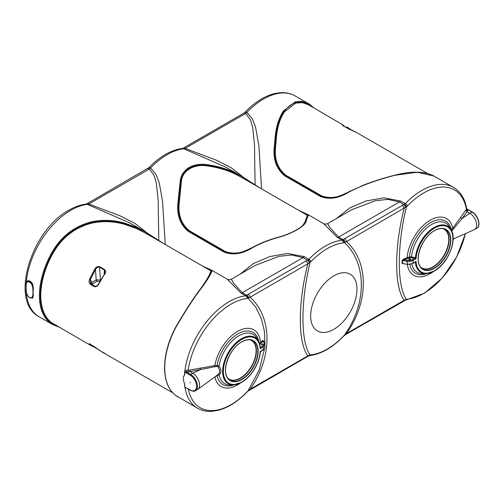<?xml version="1.0" encoding="UTF-8"?>
<svg xmlns="http://www.w3.org/2000/svg" width="504" height="504" viewBox="0 0 504 504"><rect width="100%" height="100%" fill="white"/><g stroke="black" fill="none" stroke-linecap="round" stroke-linejoin="round"><path stroke-width="0.76" d="M433.824 175.997L417.331 172.236L395.161 175.234C383.739 178.063 372.317 181.787 360.908 186.411L349.511 191.703C339.249 198.255 329.616 199.874 320.62 196.579L284.936 175.978C276.753 169.357 273.162 160.102 274.176 148.208L275.171 136.912C276.161 126.403 278.964 117.703 283.569 110.804L295.331 101.802L302.028 101.367L308.517 103.648L310.628 105.046A0.605 0.491 -53.1 0 1 310.666 105.071L308.517 103.648M308.473 103.622L295.13 95.918A63.296 36.546 120 0 0 263.479 99.055A63.296 36.546 120 0 0 246.853 112.354L252.384 118.862L255.541 126.964L258.873 145.669L261.57 188.899M336.357 218.597L349.681 207.963L366.049 200.957L383.878 197.852L400.604 201.008L405.235 203.679A63.296 36.546 -60 0 1 421.791 190.455A63.296 36.546 -60 0 1 453.436 187.318L433.78 175.972C424.425 171.209 411.51 170.932 395.023 175.14L394.947 175.285M403.817 263.863L402.053 263.39L402.053 260.644L403.641 259.024L407.106 257.827A32.741 18.906 -60 0 1 430.164 220.235A32.741 18.906 -60 0 1 452.787 228.23L466.71 208.927C465.034 198.872 460.612 191.671 453.436 187.318M407.301 264.405A32.741 18.906 120 0 0 430.164 273.704A32.741 18.906 120 0 0 433.396 271.574M465.286 233.68A61.526 35.519 -60 0 1 423.637 293.441A61.526 35.519 -60 0 1 407.547 299.168L404.176 300.271C394.141 287.015 394.178 247.3 404.176 208.309A2.822 1.632 -120 0 0 402.236 205.424L405.235 203.679A2.822 0.913 -136 0 1 407.547 205.821L406.407 206.772C396.925 246.109 396.906 285.995 406.407 299.408A2.822 1.72 73.5 0 1 405.651 300.088L345.977 334.347L343.306 336.451C332.426 347.615 321.313 353.984 309.966 355.559L309.966 355.559A2.822 2.117 83.3 0 0 311.214 354.784L310.073 355.03C300.567 341.592 300.598 301.738 310.073 262.389L311.214 261.437A2.822 0.913 -136 0 0 308.895 259.295L245.675 295.798A63.296 36.546 120 0 0 229.118 301.688A63.296 36.546 120 0 0 184.968 370.371A1.203 0.693 -60 0 1 184.792 370.938L184.628 371.322L186.562 372.116L188.616 371.933A1.203 0.391 76 0 1 188.137 370.371L184.968 370.371M453.096 239.413L455.068 238.203M409.727 257.777L409.399 257.002L411.522 256.901L411.321 257.676L409.727 257.777A139.217 80.375 180 0 1 407.421 258.609L407.106 257.827A138.619 80.029 0 0 0 409.399 257.002A30.12 17.388 -60 0 1 429.446 223.322A30.12 17.388 -60 0 1 451.433 230.114A1.203 0.598 -144.4 0 0 451.968 230.832L451.874 231.859M451.338 230.252L452.787 228.23A1.203 0.636 -144.3 0 0 453.411 229.037L451.968 230.832M415 258.439L415.384 257.821A26.718 15.429 -60 0 1 434.171 227.468A26.718 15.429 -60 0 1 451.193 229.982L449.663 227.203A28.457 16.43 120 0 0 431.537 224.526A28.457 16.43 120 0 0 411.522 256.901L414.817 257.594L416.077 258.697L411.321 257.676M414.817 262.414L415.384 262.445L416.077 261.45L412.908 263.523L407.314 264.405L402.507 263.365L402.507 260.606L403.943 259.806L407.421 260.341A5.305 3.062 0 0 0 412.549 259.554L414.609 258.363L414.817 257.594M26.725 294.197L25.975 291.507L26.132 287.148L26.214 291.822L27.298 295.13C28.778 297.291 30.259 298.147 31.746 297.7L32.842 295.653L33.365 287.986L32.59 284.017C31.034 281.282 29.276 280.268 27.304 280.961L26.328 281.957L25.975 283.708L26.101 288.546A0.605 0.384 4.3 0 0 26.057 288.515A63.296 36.546 -60 0 1 26.057 287.104L25.975 283.708M26.132 287.148L26.214 283.979L26.542 282.624L27.298 281.931C28.778 281.478 30.259 282.334 31.746 284.495L32.842 287.809L32.936 291.784L33.037 287.86L32.067 284.288C30.549 281.906 28.961 280.993 27.304 281.541L26.466 282.353A0.605 0.416 27.7 0 0 26.328 281.957A63.296 36.546 -60 0 1 70.812 210.288A63.296 36.546 -60 0 1 87.438 204.391A3.534 2.652 -96.6 0 0 86.108 204.095L86.927 203.767A3.534 2.041 -120 0 1 88.698 203.944A3.534 2.041 -120 0 1 88.798 204.007L149.367 169.042L154.054 175.298L156.347 182.958L158.162 200.39L158.773 240.471M58.936 327.09L52.548 324.513L50.381 323.089A63.296 36.546 -60 0 1 50.381 255.295C59.453 237.838 72.986 226.718 90.978 221.93L91.167 221.886C102.74 219.442 114.156 219.939 125.42 223.367L136.817 227.512L145.089 231.764L164.014 243.804M32.842 295.653L32.936 291.784L33.365 295.785L32.59 298.179L30.385 297.921M264.575 348.636L259.239 369.898L248.1 390.808L250.173 389.183C272.626 357.172 272.532 317.533 250.173 297.221L309.229 263A2.822 1.455 -115.2 0 0 307.528 260.19L303.043 257.607L242.279 292.692L233.138 282.788L231.5 279.134L255.345 265.369L278.895 256.366L291.52 254.986L303.043 257.607A4.687 2.709 120 0 0 304.271 256.624L308.895 259.295A63.296 36.546 -60 0 1 325.452 246.072A63.296 36.546 -60 0 1 342.008 240.181L337.384 237.51L323.505 223.537L308.202 214.704L308.486 215.391C307.849 216.121 307.043 218.156 306.06 221.495C305.254 224.022 302.274 226.762 297.127 229.717C291.854 232.779 285.667 235.337 278.561 237.378C269.596 239.778 261.129 243.098 253.178 247.319C242.909 253.871 233.276 255.496 224.286 252.195L188.603 231.594C180.413 224.973 176.828 215.718 177.843 203.824L180.268 180.621C181.075 174.982 184.054 170.579 189.208 167.41C194.475 164.55 200.661 163.661 207.768 164.745C216.733 166.018 225.194 168.399 233.15 171.896L241.422 176.148L226.12 167.315L183.771 148.768A3.534 2.652 -96.6 0 0 182.442 148.478L182.442 148.478C176.847 149.146 171.158 151.156 165.381 154.495C159.642 157.828 154.148 162.212 148.9 167.662L86.927 203.767M165.236 244.516L162.54 201.285L159.201 182.58L156.051 174.478L150.52 167.971A63.296 36.546 120 0 1 167.145 154.671A63.296 36.546 120 0 1 183.771 148.768L185.132 148.39A3.534 2.041 -120 0 0 185.031 148.327A3.534 2.041 -120 0 0 183.261 148.151L243.829 113.18A3.534 2.041 -120 0 1 245.599 113.356A3.534 2.041 -120 0 1 245.7 113.419L185.132 148.39L216.663 160.322L231.38 167.845L243.829 177.572M304.271 256.624L287.545 253.468L269.716 256.574L253.342 263.579L240.017 274.214M260.726 188.408L241.422 176.148L260.348 188.187M323.505 223.537C324.211 224.211 327.707 224.186 327.833 223.518L329.471 227.165L338.612 237.069A4.687 2.709 -60 0 1 337.384 237.51M404.51 204.246A2.822 1.172 -123.3 0 1 406.407 206.772L346.506 241.599C368.922 262.017 368.915 301.556 346.506 333.566L344.434 335.191C366.988 303.244 366.918 263.447 344.434 242.55L343.4 242.859A2.822 2.117 -96.7 0 0 342.008 240.181L343.092 239.658L338.612 237.069L399.382 201.984L387.885 199.37L375.247 200.743L351.685 209.752L327.833 223.518M255.106 184.855L254.495 144.78L252.68 127.355L250.393 119.687L245.7 113.419L246.853 112.354A3.534 1.134 -136.1 0 0 245.234 112.046L243.829 113.18M147.496 168.802A3.534 2.041 -120 0 1 149.26 168.972A3.534 2.041 -120 0 1 149.367 169.042L150.52 167.971A3.534 1.134 -136.1 0 0 148.9 167.662M345.177 242.241A2.822 1.783 -125.3 0 0 343.092 239.658L344.566 238.72A2.822 1.632 -120 0 1 346.506 241.599L344.434 242.55A2.822 2.022 -115.7 0 0 342.626 239.98M344.194 335.582A2.822 1.474 47.5 0 0 344.434 335.191L343.4 336.2A61.526 35.519 -60 0 1 327.304 349.058A61.526 35.519 -60 0 1 311.214 354.784M333.824 329.32A32.741 18.906 120 0 0 356.983 289.22A32.741 18.906 120 0 0 333.824 275.852A32.741 18.906 120 0 0 310.672 315.951A32.741 18.906 120 0 0 333.824 329.32M405.562 207.377A2.822 1.455 -115.2 0 0 403.861 204.574L399.382 201.984A4.687 2.709 -60 0 0 400.604 201.008M466.975 209.154L467.895 209.689L467.58 210.874A1.203 0.901 36.9 0 1 466.471 209.677A61.526 35.519 120 0 0 423.637 192.969A61.526 35.519 120 0 0 407.547 205.821M460.895 217.382A1.203 0.819 -142.4 0 0 462.042 218.572L469.848 213.28A9.645 5.569 60 0 1 476.148 221.779A9.645 5.569 60 0 1 474.674 229.509A9.645 5.569 60 0 1 474.365 229.66L453.102 239.072M465.879 210.464L467.032 211.648L462.042 218.572L453.411 229.037M474.674 229.509L476.803 228.274A9.645 5.569 -120 0 0 478.283 220.55A9.645 5.569 -120 0 0 471.977 212.045L469.848 213.28L467.032 211.648M427.392 173.395L356.315 132.357L348.321 128.74L343.545 125.981C342.166 125.055 342.229 124.86 343.728 125.402L308.713 104.876L302.312 102.633L295.728 103.093L284.388 111.913C279.991 118.591 277.326 127.058 276.4 137.308L275.461 148.466C274.497 159.881 277.975 168.802 285.888 175.241L321.571 195.836C330.315 199.036 339.683 197.524 349.669 191.312L350.06 191.104M346.985 126.97L349.839 128.898A0.605 0.466 -52.1 0 1 349.883 128.93L346.985 126.97M349.921 128.961L351.735 130.328M349.94 129.604L343.886 126.139C342.632 125.465 342.575 125.515 343.722 126.277M349.959 129.566A0.605 0.466 -52.1 0 0 349.883 128.93L351.754 130.334M343.886 126.17L343.886 126.139A0.605 0.473 -68.5 0 0 343.728 125.402M283.569 110.804A0.605 0.454 -145.2 0 1 284.13 111.428C292.049 101.247 300.913 99.376 310.729 105.802C300.983 99.275 292.112 101.153 284.13 111.428C279.625 118.194 276.898 126.769 275.94 137.157L274.982 148.371C274.012 159.988 277.528 169.035 285.535 175.512L321.218 196.113L325.03 197.631M476.803 228.274C481.433 225.912 478.025 215.057 472.279 212.02A0.605 0.347 -60 0 0 471.977 212.045L467.895 209.689A1.203 0.977 -10.4 0 1 466.704 208.921L466.704 208.921M410.388 258.93A0.907 0.523 0 0 0 409.399 258.817A0.907 0.523 0 0 0 408.845 259.302A0.907 0.523 0 0 0 409.109 259.667A0.907 0.523 0 0 0 410.092 259.781A0.907 0.523 0 0 0 410.653 259.302A0.907 0.523 0 0 0 410.388 258.93M402.053 260.644A0.605 0.347 178.9 0 1 402.507 260.606L407.238 261.337L407.238 264.096A6.029 3.478 180 0 0 413.06 263.195A0.724 0.416 60 0 1 412.908 263.523M402.053 263.39A0.605 0.353 -178.9 0 1 402.507 263.365L407.314 264.405M403.641 259.024L403.943 259.806L407.421 258.609M202.558 266.062L211.869 270.32L227.172 279.159L241.051 293.126L245.675 295.798A2.822 2.117 -96.7 0 1 247.067 298.475L248.1 298.173L255.919 307.402L261.324 318.534L264.367 330.92L264.947 344.1M147.496 233.188L135.053 223.467L120.336 215.945L88.798 204.007L87.438 204.391L129.786 222.932L145.089 231.764L164.386 244.024M211.869 270.32L212.153 271.007L211.157 272.866C210.13 275.423 207.333 279.909 202.766 286.316L202.684 286.429C194.55 296.9 185.554 310.64 175.701 327.65A63.296 36.546 120 0 0 164.732 367.876A63.296 36.546 120 0 0 175.701 395.438L177.862 396.862M263.56 340.887L262.615 340.439L260.549 342.443A32.741 18.906 120 0 0 237.491 331.468A32.741 18.906 120 0 0 214.868 365.589L188.137 370.371A61.526 35.519 -60 0 1 230.971 304.202A61.526 35.519 -60 0 1 247.067 298.475M188.345 389.094A61.526 35.519 120 0 0 230.971 404.674A61.526 35.519 120 0 0 247.067 391.822L248.1 390.808A2.822 1.474 47.5 0 1 247.861 391.199L307.308 356.668L309.966 355.559M240.723 382.813A32.741 18.906 -60 0 1 237.491 384.936A32.741 18.906 -60 0 1 214.868 376.948L214.471 377.181M258.867 341.895A30.12 17.388 120 0 0 238.19 333.711A30.12 17.388 120 0 0 217.085 365.413A1.203 0.699 -93.8 0 0 217.111 366.421L218.005 366.881C220.141 370.163 220.141 372.733 218.005 374.598L218.005 374.598M218.043 374.573A1.203 0.851 55.6 0 1 219.101 374.768C221.552 372.733 221.552 369.829 219.101 366.055L217.085 365.413L214.868 365.589A1.203 0.668 -95.2 0 0 214.95 366.71L217.111 366.421M260.291 347.363A26.718 15.429 120 0 0 258.521 341.221L260.291 347.363L260.19 348.692L263.208 346.954L263.208 349.707L260.19 351.452L260.291 351.987L260.19 351.452L260.675 351.364L260.19 351.452A26.063 15.051 -60 0 1 241.8 381.969A26.063 15.051 -60 0 1 223.373 371.335A26.063 15.051 -60 0 1 241.8 339.413A26.063 15.051 -60 0 1 260.19 348.692L260.675 347.539L260.228 346.607M309.229 263L310.073 262.389A2.822 1.172 -123.3 0 0 308.177 259.869M305.903 261.041A2.822 1.632 -120 0 1 307.837 263.926C297.82 303.068 297.82 342.607 307.837 355.887L310.073 355.03A2.822 1.72 73.5 0 1 309.317 355.704M246.292 295.596A2.822 2.022 -115.7 0 1 248.1 298.173L250.173 297.221A2.822 1.632 -120 0 0 248.233 294.336M248.844 297.858A2.822 1.783 -125.3 0 0 246.758 295.275L242.279 292.692A4.687 2.709 120 0 1 241.051 293.126M190.651 390.222A0.605 0.347 -60 0 1 190.348 390.254L184.615 386.94L184.792 384.218A9.645 5.569 -120 0 1 183.406 378.655A9.645 5.569 60 0 1 184.792 374.699L184.628 371.322L184.792 372.072L190.222 375.209A9.04 5.223 60 0 1 196.617 386.284A9.04 5.223 60 0 1 190.222 389.976L184.628 386.933L184.615 383.834M190.222 382.297L190.222 382.889L190.222 382.297M26.542 282.624L26.214 283.979M27.298 281.931L27.304 281.541A0.605 0.46 62.3 0 0 27.304 280.961M31.746 284.495L32.59 284.017M200.113 367.945A1.203 0.498 -102.1 0 0 200.586 369.526L192.78 373.244A9.645 5.569 60 0 1 198.998 381.471A9.645 5.569 60 0 1 197.896 389.283A9.645 5.569 60 0 1 197.606 389.472L195.47 390.701A9.645 5.569 -120 0 0 196.951 382.971A9.645 5.569 -120 0 0 190.651 374.472A0.605 0.347 120 0 0 190.222 375.209M186.688 370.572L186.562 372.116L190.651 374.472L192.78 373.244L189.964 371.612L214.95 366.71M189.498 370.031L189.964 371.612M104.429 274.724C105.878 272.62 105.909 270.881 104.517 269.501L99.742 266.742C97.745 266.169 96.088 266.969 94.765 269.142L89.624 279.134C88.729 281.352 89.019 283.116 90.493 284.42L94.179 286.549C95.974 287.116 97.461 286.348 98.645 284.256L104.271 274.68M96.522 348.144L94.897 347.514M95.369 347.338A0.605 0.51 110.1 0 1 94.765 347.464L89.624 344.528C88.729 343.728 89.019 343.703 90.493 344.452L101.317 351.559L104.429 353.046M96.535 348.157L91.986 346.172L51.578 322.667A62.332 35.986 -60 0 1 40.78 295.527A62.332 35.986 -60 0 1 51.578 255.906C60.593 238.638 73.968 227.713 91.715 223.146C102.992 220.784 114.181 221.25 125.294 224.551L136.66 228.602L145.561 233.15L210.433 270.604L210.867 271.448L209.929 273.414C208.99 276.003 206.331 280.463 201.94 286.789L191.923 301.102M91.022 283.966L90.367 283.078L90.373 279.462L95.458 269.564C96.472 267.586 97.839 266.811 99.559 267.246L104.341 270.005L105.204 271.902L104.303 274.636M100.787 279.966L96.207 279.871L91.734 282.454L90.865 283.784M99.742 266.742A0.605 0.347 120 0 0 99.559 267.246L100.472 279.783A1.203 0.693 -60 0 1 99.622 281.264L99.924 281.44M89.624 279.134L90.373 279.462L91.734 282.454A1.203 0.693 -120 0 0 92.578 283.84L97.058 281.257L99.622 281.264M91.243 284.117A0.605 0.347 120 0 0 91.142 283.991L91.142 283.991A0.605 0.347 120 0 0 90.493 284.42M97.058 281.257A1.203 0.693 -120 0 1 96.207 279.871L95.458 269.564L94.765 269.142M154.545 238.342L136.723 228.192L125.338 224.104C114.169 220.746 102.854 220.273 91.394 222.705C73.609 227.367 60.19 238.354 51.131 255.679A62.691 36.194 120 0 0 40.263 295.527A62.691 36.194 120 0 0 51.131 322.825L57.11 326.031M91.167 221.886L91.394 222.705C73.515 227.361 60.096 238.354 51.131 255.679L51.578 255.906M212.153 271.007A0.605 0.598 -139.6 0 0 211.428 271.152L208.158 269.293M241.504 382.334A26.718 15.429 120 0 1 233.295 384.911A26.718 15.429 120 0 1 223.089 366.295A26.718 15.429 120 0 1 241.504 338.707A26.718 15.429 120 0 1 258.521 341.221L256.996 338.442A28.457 16.43 -60 0 0 238.871 335.765A28.457 16.43 -60 0 0 219.101 366.055L218.005 366.881M261.62 344.818A0.907 0.523 180 0 1 261.356 344.446A0.907 0.523 180 0 1 261.916 343.967A0.907 0.523 180 0 1 262.899 344.081A0.907 0.523 180 0 1 263.164 344.446A0.907 0.523 180 0 1 262.609 344.931A0.907 0.523 180 0 1 261.62 344.818M262.615 340.439A0.605 0.422 -134.7 0 0 263.138 341.101L263.504 340.861M260.31 347.237A0.605 0.46 148 0 0 260.637 347.256L262.697 346.065A0.724 0.416 -120 0 1 263.208 346.954A6.029 3.478 0 0 0 264.978 344.49A6.029 3.478 0 0 0 264.77 343.589A0.724 0.573 155.1 0 0 264.071 343.111A5.305 3.062 180 0 1 262.697 346.065M260.335 347.476L260.675 347.539M409.784 264.468A30.12 17.388 120 0 0 426.724 273.634M405.562 299.666A2.822 1.455 64.8 0 1 405.065 300.308M345.977 334.347A2.822 1.632 60 0 0 346.506 333.566L404.176 300.271A2.822 1.632 60 0 1 403.647 301.052M345.177 334.524A2.822 1.783 54.7 0 1 344.723 335.147M434.171 271.102A26.718 15.429 -60 0 1 425.968 273.672A26.718 15.429 -60 0 1 415.384 262.445L415.164 262.225M234.051 384.873A30.12 17.388 -60 0 1 217.085 375.562L217.035 375.31M263.485 340.773L264.726 343.394L264.978 347.25A6.029 3.478 0 0 1 263.208 349.707A0.724 0.416 60 0 1 263.063 350.041L260.354 351.899C259.648 363.151 251.087 377.08 241.649 382.303L233.295 384.911L230.126 384.974A28.457 16.43 120 0 1 219.101 374.768L214.855 376.897M186.688 388.03L184.968 387.349A1.203 0.693 120 0 0 184.88 387.097M248.844 390.146A2.822 1.783 54.7 0 1 248.39 390.764M307.308 356.668A2.822 1.632 60 0 0 307.837 355.887L250.173 389.183A2.822 1.632 60 0 1 249.644 389.964M309.229 355.282A2.822 1.455 64.8 0 1 308.731 355.931M27.594 295.577L26.466 293.504L26.132 288.565M26.542 293.561L26.107 291.709A0.605 0.403 -0.4 0 0 25.975 291.507M26.403 293.372L26.328 293.353A63.296 36.546 120 0 0 39.161 316.789C8.952 301.512 31.273 230.019 69.048 210.118C74.825 206.772 80.514 204.769 86.108 204.095M33.365 295.785A0.605 0.347 172.6 0 0 33.037 295.716L31.632 298.034C29.919 298.072 28.457 297.121 27.247 295.174L27.304 295.155M31.746 297.7L32.067 297.902A0.605 0.523 -117 0 1 32.59 298.179M90.707 344.585L94.796 346.96M90.329 344.364A0.605 0.51 129.6 0 1 89.624 344.528M56.908 325.918L51.131 322.825L51.578 322.667M250.879 182.725L233.056 172.576C225.105 169.13 216.663 166.78 207.724 165.539C200.794 164.493 194.764 165.362 189.63 168.147C184.621 171.234 181.742 175.512 180.98 180.974L178.649 203.988C177.673 215.599 181.194 224.652 189.202 231.128L224.879 251.729L228.677 253.247M302.627 225.628L304.92 222.138L307.201 215.825L306.766 214.988L241.895 177.534L232.999 172.985C225.049 169.558 216.613 167.233 207.705 166.011C194.393 163.567 182.41 170.459 181.409 181.188L180.98 180.974A0.605 0.391 -172.3 0 0 180.268 180.621M253.72 246.727L253.329 246.928C243.369 253.14 234.001 254.652 225.238 251.458L189.554 230.857C181.648 224.438 178.17 215.517 179.128 204.088L181.409 181.188M306.06 221.495A0.605 0.561 -164.1 0 0 305.355 221.88L307.679 215.662M308.486 215.391A0.605 0.598 -139.6 0 0 307.761 215.536L304.492 213.677M434.467 228.173A26.063 15.051 120 0 0 416.077 258.697L413.06 260.436L413.06 263.195L416.077 261.45A26.063 15.051 120 0 0 434.467 270.736A26.063 15.051 120 0 0 452.901 238.814A26.063 15.051 120 0 0 434.467 228.173M451.193 229.982C457.582 240.225 447.678 263.957 434.322 271.064L425.968 273.672L422.793 273.735A28.457 16.43 -60 0 1 411.863 264.008M344.566 238.72L402.236 205.424M343.4 242.859A61.526 35.519 120 0 0 327.304 248.585A61.526 35.519 120 0 0 311.214 261.437M434.467 268.323A23.108 13.343 -60 0 1 418.131 258.892A23.108 13.343 -60 0 1 434.467 230.586A23.108 13.343 -60 0 1 450.809 240.024A23.108 13.343 -60 0 1 434.467 268.323M434.328 230.7A22.869 13.205 120 0 0 430.901 233.1M418.522 254.539A22.869 13.205 120 0 0 421.558 268.204A22.869 13.205 120 0 0 434.328 268.046A22.869 13.205 120 0 0 449.625 246.595A22.869 13.205 120 0 0 444.251 228.898A22.869 13.205 120 0 0 434.467 230.618M443.564 228.715A22.573 13.028 -60 0 1 448.075 246.481A22.573 13.028 -60 0 1 433.119 267.101A22.573 13.028 -60 0 1 421.054 267.706M420.355 266.843A22.334 12.896 120 0 0 432.98 266.83A22.334 12.896 120 0 0 447.955 245.725A22.334 12.896 120 0 0 442.468 228.539M467.58 210.874L467 211.636M310.666 106.004L310.729 105.802A62.691 36.194 -60 0 1 311.793 106.653M276.4 137.308L275.94 137.157A0.605 0.315 -174.5 0 0 275.171 136.912M275.461 148.466L274.176 148.208M285.888 175.241L285.535 175.512A0.605 0.347 -60 0 0 284.936 175.978M321.571 195.836L321.218 196.113A0.605 0.347 -60 0 0 320.62 196.579M412.549 259.554A0.724 0.416 -120 0 1 413.06 260.436A6.029 3.478 180 0 1 407.238 261.337L407.421 260.341M175.625 395.382A0.605 0.491 -53.1 0 0 175.663 395.413L197.474 408.183A63.296 36.546 -60 0 1 184.968 387.349M175.6 327.537L175.493 327.506C168.33 341.372 164.682 354.747 164.556 367.63C164.663 380.413 168.368 389.674 175.663 395.413A0.605 0.491 -53.1 0 0 175.701 395.438M259.762 344.314A139.217 80.375 0 0 0 261.066 343.104A0.605 0.422 -133.4 0 1 260.549 342.443A138.619 80.029 180 0 1 259.491 343.432M241.8 379.562A23.108 13.343 120 0 0 258.142 351.256A23.108 13.343 120 0 0 241.8 341.825A23.108 13.343 120 0 0 225.458 370.125A23.108 13.343 120 0 0 241.8 379.562M241.8 341.857A22.869 13.205 -60 0 1 251.578 340.131A22.869 13.205 -60 0 1 256.958 357.834A22.869 13.205 -60 0 1 241.662 379.285A22.869 13.205 -60 0 1 228.885 379.443A22.869 13.205 -60 0 1 225.855 365.778M238.234 344.339A22.869 13.205 -60 0 1 241.662 341.933M228.388 378.939A22.573 13.028 120 0 0 240.452 378.34A22.573 13.028 120 0 0 255.402 357.714A22.573 13.028 120 0 0 250.898 339.948M249.801 339.778A22.334 12.896 -60 0 1 255.289 356.958A22.334 12.896 -60 0 1 240.307 378.063A22.334 12.896 -60 0 1 227.688 378.076M32.842 287.809L33.037 287.86A0.605 0.347 -172.6 0 1 33.365 287.986M195.47 390.701C194.651 391.52 192.944 391.369 190.348 390.254A0.605 0.347 -60 0 1 190.222 389.976M188.616 371.933L189.939 371.599M94.922 286.24A0.605 0.347 120 0 0 94.828 286.121L94.828 286.121A0.605 0.347 120 0 0 94.179 286.549M104.517 269.501A0.605 0.347 120 0 0 104.341 270.005L104.196 274.611L105.204 271.902M92.018 284.502L92.578 283.84M125.294 224.551L125.42 223.367M136.66 228.602L136.817 227.512M210.867 271.448A0.359 0.359 -140.6 0 0 211.239 271.41M209.929 273.414A0.359 0.353 -159.1 0 0 210.388 273.212A0.605 0.586 20.9 0 1 211.157 272.866M261.066 343.104L263.138 341.101L264.071 343.111M407.547 299.168A2.822 2.117 83.3 0 1 406.3 299.943L424.62 293.108L442.304 277.95L456.681 256.977L465.425 233.617M247.067 391.822A2.822 0.913 44 0 1 246.966 392.068L247.861 391.199M27.298 295.13L26.466 293.504M50.381 323.089A0.605 0.491 -53.1 0 0 51.131 322.825M50.381 255.295L51.131 255.679M202.205 286.682A0.605 0.46 35 0 1 202.268 286.461C194.261 296.85 185.34 310.527 175.493 327.506L175.701 327.65M211.422 271.171L210.388 273.2C209.481 275.65 206.772 280.067 202.268 286.461A0.605 0.46 35 0 1 202.766 286.316M207.768 164.745L207.705 166.011M304.92 222.138A0.359 0.334 -164.2 0 0 305.342 221.911M307.201 215.825A0.359 0.359 -140.6 0 0 307.572 215.794M232.999 172.985L233.15 171.896M225.238 251.458L224.879 251.729A0.605 0.347 120 0 0 224.286 252.195M189.554 230.857L189.202 231.128A0.605 0.347 120 0 0 188.603 231.594M179.128 204.088L177.843 203.824M307.768 215.536L307.761 215.536C307.062 216.455 306.262 218.566 305.355 221.88A0.605 0.561 -164.1 0 0 305.348 221.899C304.693 224.154 301.852 226.756 296.825 229.685C291.627 232.703 285.535 235.204 278.542 237.182L278.561 237.378M278.605 237.34L278.542 237.182C269.583 239.551 261.122 242.833 253.159 247.023L249.474 248.888C244.39 251.446 239.4 253.021 234.499 253.619L228.514 253.203M395.161 175.234L395.023 175.14C383.569 177.956 372.191 181.629 360.889 186.165L360.99 186.259M360.908 186.411L349.612 191.457M310.729 105.802A0.605 0.491 -53.1 0 0 310.666 105.071L313.557 107.673M349.511 191.703L345.807 193.271C340.723 195.823 335.733 197.404 330.832 198.003L324.847 197.587M245.234 112.046C250.482 106.596 255.975 102.205 261.715 98.878C269.325 94.481 276.683 92.415 283.79 92.679C287.923 92.881 291.703 93.958 295.13 95.918M52.504 324.488L39.161 316.789M183.261 148.151L182.442 148.478M421.558 268.204C413.179 261.897 421.464 237.39 434.416 230.693C438.096 228.621 441.372 228.016 444.251 228.898M472.279 212.02L466.685 208.788M342.877 125.679L356.315 132.357M310.766 106.237L308.713 104.876M227.172 279.159C227.877 279.833 231.374 279.808 231.5 279.134M228.885 379.443C220.513 373.13 228.797 348.623 241.75 341.933C245.429 339.854 248.705 339.255 251.578 340.131M184.615 371.479L184.615 374.875M218.1 374.535L197.896 389.283M172.771 392.811L101.317 351.559L94.223 346.613L89.536 344.011L90.033 343.646M90.367 283.078L91.142 283.991L94.828 286.121C96.088 286.612 97.291 285.938 98.438 284.099L104.202 274.604M406.3 299.943L405.651 300.088M197.474 408.183C201.827 410.666 206.722 411.705 212.159 411.321L218.893 410.149C228.577 407.408 237.932 401.379 246.966 392.068M263.063 350.041C264.468 349.045 265.104 348.113 264.978 347.25M298.891 210.445L308.202 214.704"/></g></svg>
